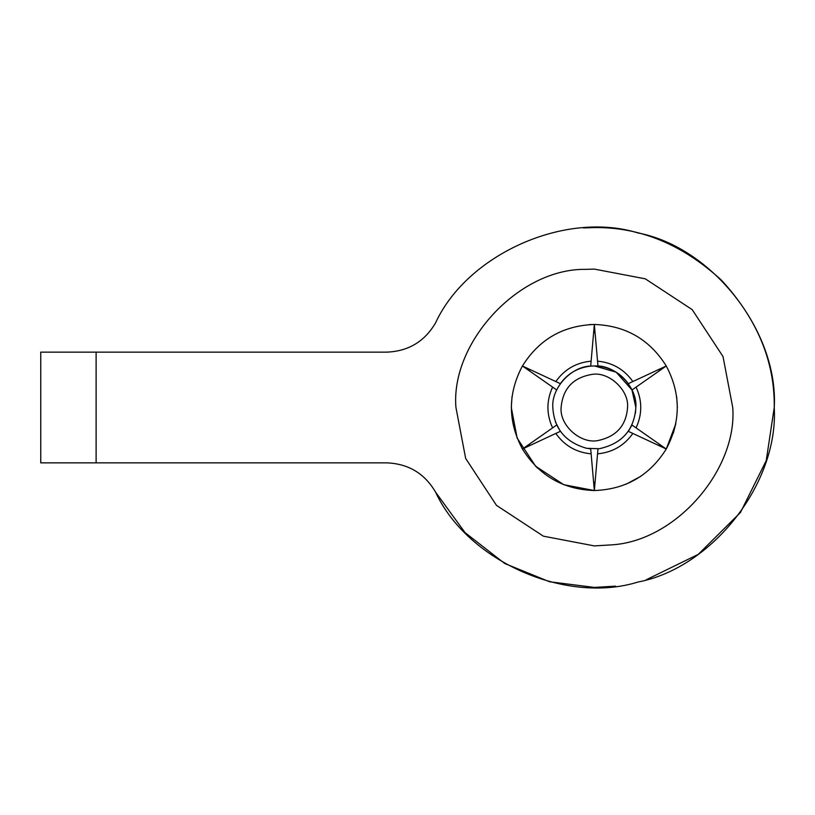 <?xml version="1.0" encoding="UTF-8"?>
<svg xmlns="http://www.w3.org/2000/svg" width="815" height="815" viewBox="0 0 815 815"><rect width="100%" height="100%" fill="white"/><g stroke="black" fill="none" stroke-linecap="round" stroke-linejoin="round"><path stroke-width="1.22" d="M529.251 444.236L529.984 445.499M595.062 332.764L593.605 332.764M529.984 369.501L529.251 370.764M556.696 389.978L522.425 365.986L560.343 383.661C567.892 373.372 578.008 367.534 590.692 366.139L594.339 324.462L589.265 324.615L595.062 324.462M597.986 448.861L594.339 490.538L563.766 484.711L535.618 466.221L517.128 438.062L511.3 407.5L512.034 396.436M555.494 422.17L560.343 431.339L522.425 449.014C507.735 421.335 507.735 393.665 522.425 365.986C539.051 339.427 563.022 325.582 594.339 324.462L597.986 366.139C610.669 367.534 620.786 373.372 628.324 383.661L666.252 365.986C680.933 393.665 680.933 421.335 666.252 449.014L675.686 424.157L666.252 449.014L628.324 431.339L631.971 425.022L666.252 449.014C649.616 475.573 625.645 489.418 594.339 490.538L590.692 448.861L586.087 448.189M676.695 396.874L677.377 407.5M659.417 370.764L658.693 369.501M593.605 482.236L595.062 482.236M658.693 445.499L659.417 444.236M586.729 448.321C565.376 442.25 554.068 428.639 552.815 407.5C551.174 388.042 571.661 365.711 591.802 366.057L594.695 365.986C615.193 364.346 637.676 387.115 635.853 407.5C634.182 430.004 621.977 443.747 599.239 448.729L586.729 448.321M635.445 413.307L635.853 407.5L631.971 389.978L616.181 372.19L594.695 365.986M633.173 392.83L631.971 389.978L636.067 387.115C642.302 400.705 642.302 414.295 636.067 427.885M598.251 440.487C581.177 444.409 559.426 425.685 561.117 407.5C562.808 388.531 573.2 377.477 592.311 374.35C609.039 371.609 629.18 390.161 627.55 407.5C626.215 425.501 616.446 436.494 598.251 440.487M96.109 462.859L386.738 462.859C408.376 463.704 424.656 473.474 435.587 492.168L465.08 532.653L504.699 563.491L549.555 581.757L594.339 587.411L615.57 586.158L594.339 587.411L549.555 581.757L504.699 563.491L465.08 532.653L435.587 492.158C467.382 560.975 565.61 604.598 637.972 582.042C712.432 567.882 778.58 483.173 774.25 407.5C778.58 331.827 712.432 247.118 637.972 232.958C565.61 210.402 467.382 254.025 435.587 322.832C424.656 341.526 408.376 351.296 386.738 352.141L96.109 352.141L96.109 462.859L40.75 462.859L40.75 352.141L96.109 352.141M774.25 407.5L766.232 460.597L740.458 512.472L698.261 554.363L646.264 579.76L698.261 554.363L740.458 512.472L766.232 460.597L774.25 407.5C774.871 361.585 757.298 319.174 721.55 280.279C682.654 244.531 640.254 226.967 594.339 227.589L583.357 227.925L594.339 227.589C640.254 226.967 682.654 244.531 721.55 280.279C757.298 319.174 774.871 361.585 774.25 407.5M537.88 468.391L535.618 466.221M640.845 476.296L625.991 484.263M675.808 423.566L673.343 433.04M665.794 365.212L666.731 366.842M585.883 269.358L594.339 269.103L645.276 278.822L692.2 309.639L723.017 356.552L732.736 407.5C737.544 469.165 676.083 541.659 610.669 544.929L594.339 545.897L543.391 536.178L496.478 505.361L465.66 458.448L455.942 407.5C450.471 342.646 518.758 268.206 585.883 269.358L594.339 269.103L645.276 278.822L692.2 309.639L723.017 356.552L732.736 407.5C737.544 469.165 676.083 541.659 610.669 544.929L594.339 545.897L543.391 536.178L496.478 505.361L465.66 458.448L455.942 407.5M594.339 490.538C563.022 489.418 539.051 475.573 522.425 449.014L556.696 425.022M594.339 324.462C625.645 325.582 649.616 339.427 666.252 365.986L636.067 387.115M632.858 433.448C624.198 445.642 612.432 452.437 597.548 453.833M591.12 453.833C576.236 452.437 564.469 445.642 555.82 433.448M552.601 427.885C546.366 414.295 546.366 400.705 552.601 387.115M555.82 381.552C564.469 369.358 576.236 362.563 591.12 361.167M597.548 361.167C612.432 362.563 624.198 369.358 632.858 381.552"/></g></svg>
